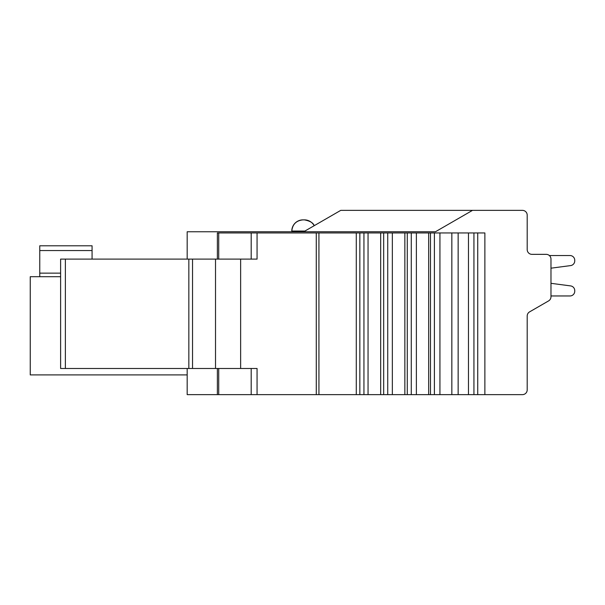 <?xml version="1.0" encoding="UTF-8"?>
<svg xmlns="http://www.w3.org/2000/svg" width="605" height="605" viewBox="0 0 605 605"><rect width="100%" height="100%" fill="white"/><g stroke="black" fill="none" stroke-linecap="round" stroke-linejoin="round"><path stroke-width="0.91" d="M549.363 255.537L569.993 255.537A4.757 4.757 0 0 1 574.75 260.294L574.75 260.884A4.757 4.757 0 0 1 570.613 265.595L550.973 268.181L550.973 283.321L550.973 268.181L550.973 283.321L570.613 285.908A4.757 4.757 0 0 1 574.75 290.619L574.75 291.209A4.757 4.757 0 0 1 569.993 295.958L550.973 295.958L550.973 296.783A4.757 4.757 0 0 1 548.591 300.904L529.572 311.885A4.757 4.757 0 0 0 527.197 315.999L527.197 389.885A4.757 4.757 0 0 1 522.44 394.634L468.467 394.634L468.467 232.948L439.933 232.948L439.933 394.634L468.467 394.634M187.179 259.106L187.179 231.76L435.441 231.76L472.505 210.366L340.751 210.366L522.44 210.366A4.757 4.757 0 0 1 527.197 215.115L527.197 249.593A4.757 4.757 0 0 0 531.954 254.35L546.217 254.35A4.757 4.757 0 0 1 550.973 259.106L550.973 295.958M574.75 291.209L574.75 290.619A4.757 4.757 0 0 0 570.613 285.908L550.973 283.321L570.613 285.908L550.973 283.321L570.613 285.908L550.973 283.321L570.613 285.908L550.973 283.321L570.613 285.908L550.973 283.321L570.613 285.908L550.973 283.321L570.613 285.908L550.973 283.321L570.613 285.908L550.973 283.321L550.973 268.181M574.75 260.884L574.75 260.294A4.757 4.757 0 0 0 569.993 255.537M531.954 254.35A4.757 4.757 0 0 1 527.197 249.593A4.757 4.757 0 0 0 531.954 254.35A4.757 4.757 0 0 1 527.197 249.593A4.757 4.757 0 0 0 531.954 254.35A4.757 4.757 0 0 1 527.197 249.593A4.757 4.757 0 0 0 531.954 254.35A4.757 4.757 0 0 1 527.197 249.593A4.757 4.757 0 0 0 531.954 254.35A4.757 4.757 0 0 1 527.197 249.593A4.757 4.757 0 0 0 531.954 254.35A4.757 4.757 0 0 1 527.197 249.593A4.757 4.757 0 0 0 531.954 254.35A4.757 4.757 0 0 1 527.197 249.593A4.757 4.757 0 0 0 531.954 254.35A4.757 4.757 0 0 1 527.197 249.593A4.757 4.757 0 0 0 531.954 254.35L546.217 254.35M217.376 368.483L217.376 394.634L187.179 394.634L187.179 368.483L187.179 374.903L30.25 374.903L30.25 276.704L30.25 374.903M60.613 276.704L30.25 276.704M92.073 259.106L92.073 245.789L39.764 245.789L39.764 276.704L39.764 273.135L60.613 273.135M39.764 246.265L39.764 273.135M314.025 225.794L340.751 210.366L314.025 225.794L340.751 210.366L472.505 210.366L340.751 210.366L472.505 210.366L340.751 210.366L472.505 210.366L340.751 210.366L472.505 210.366L340.751 210.366L472.505 210.366L340.751 210.366L304.111 231.518M529.572 311.885A4.757 4.757 0 0 0 527.197 315.999M307.552 229.529L304.512 231.284M313.473 226.111L310.184 228.017M291.799 231.76L291.799 231.049A11.177 11.177 -90 0 1 302.976 219.872L304.398 219.872L302.976 219.872C296.216 220.568 292.495 224.289 291.799 231.049L304.928 231.049M217.376 394.634L439.933 394.634M439.933 232.948L257.065 232.948L257.065 259.106L240.639 259.106L240.639 368.483L257.065 368.483L257.065 394.634M356.284 232.948L356.284 394.634M368.044 232.948L368.044 394.634M380.681 232.948L380.681 394.634M392.35 232.948L392.35 394.634M404.858 232.948L404.858 394.634M416.376 232.948L416.376 394.634M428.665 232.948L428.665 394.634M484.87 394.634L484.87 232.948L468.467 232.948M257.065 232.948L217.376 232.948L217.376 259.106M240.639 259.106L60.613 259.106L60.613 368.483L240.639 368.483M188.843 368.483L188.843 259.106M215.516 259.106L215.516 368.483M92.073 250.546L39.764 250.546M314.192 225.703A11.177 11.147 -90 0 0 304.398 219.872C310.04 220.969 313.307 222.912 314.207 225.688M218.715 368.483L218.715 394.634M251.188 394.634L251.188 368.483M316.279 394.634L316.264 232.948M318.926 232.948L318.933 394.634M359.846 394.634L359.846 232.948M363.938 232.948L363.938 394.634M383.676 394.634L383.676 232.948M387.737 232.948L387.737 394.634M407.271 394.634L407.271 232.948M411.279 232.948L411.279 394.634M430.473 394.634L430.473 232.948M434.398 232.948L434.398 394.634M451.844 394.634L451.844 232.948M458.151 232.948L458.151 394.634M473.934 232.948L473.934 394.634M477.738 394.634L477.738 232.948M251.188 259.106L251.188 232.948M65.378 259.106L65.378 368.483M192.534 259.106L192.534 368.483M218.715 232.948L218.715 259.106M294.711 223.525L296.026 222.3"/></g></svg>
